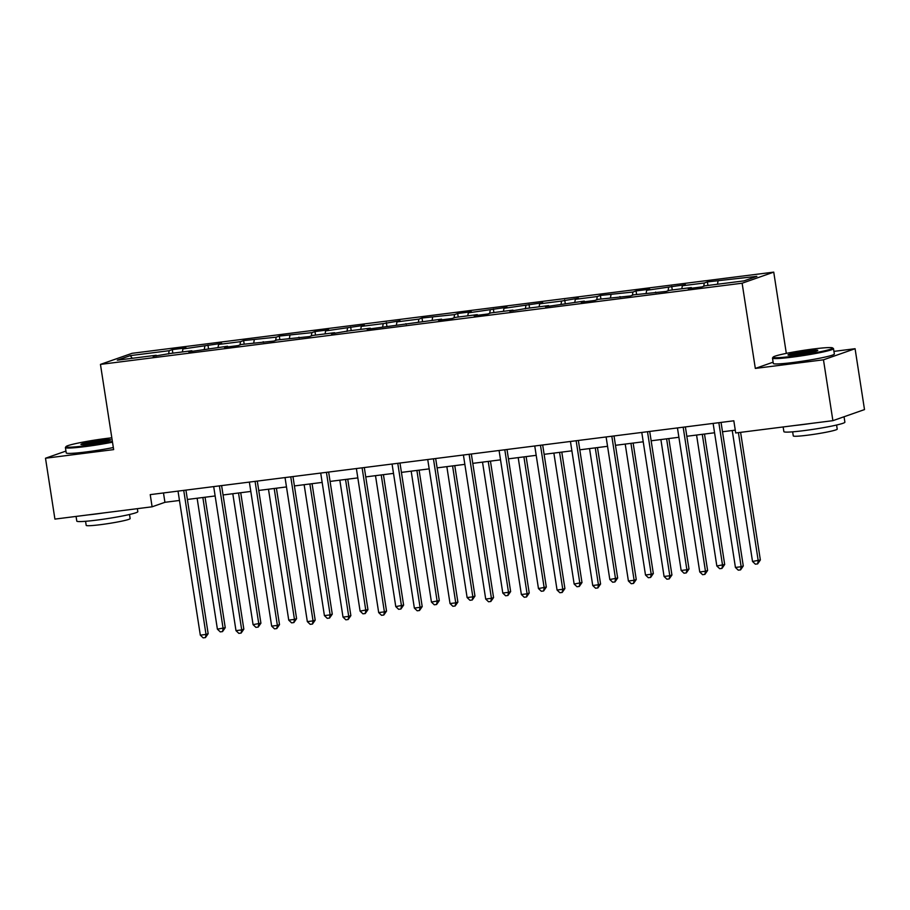 <?xml version="1.0" encoding="UTF-8"?>
<svg xmlns="http://www.w3.org/2000/svg" width="910" height="910" viewBox="0 0 910 910"><rect width="100%" height="100%" fill="white"/><g stroke="black" fill="none" stroke-linecap="round" stroke-linejoin="round"><path stroke-width="1.36" d="M773.739 272.124L132.064 353.308L100.453 364.398L742.128 283.215L773.739 272.124L786.32 353.387M773.113 362.18L755.323 368.425L823.47 359.803L855.082 348.712L833.935 351.385M855.082 348.712L864.5 409.58L832.889 420.67L823.47 359.803M156.565 355.912L156.19 355.264L153.073 356.356L169.908 353.524L191.862 350.748L188.745 351.84L227.534 346.232L224.417 347.324L238.136 345.584L241.252 344.492L273.819 341.079L276.936 339.987L309.491 336.563L312.608 335.471L334.561 332.696L331.445 333.788L348.28 330.956L370.233 328.18L367.117 329.272L441.577 319.148L438.461 320.24L452.179 318.511L455.307 317.408L477.261 314.632L474.133 315.724L487.862 313.995L490.979 312.903L512.933 310.117L509.816 311.22L526.651 308.388L548.605 305.612L545.488 306.704L584.277 301.096L581.16 302.188L594.878 300.448L597.995 299.356L630.55 295.943L633.667 294.84L666.234 291.427L669.351 290.336L691.304 287.549L688.188 288.652L701.906 286.912L705.022 285.82L743.891 280.894L756.881 276.344L707.4 281.907L707.946 285.444M156.19 355.264L117.31 360.178L130.301 355.617L169.169 350.703L172.286 349.611L172.843 353.148M707.4 281.907L704.283 282.999L682.329 285.774L685.446 284.682L646.657 290.29L649.774 289.198L636.056 290.927L632.939 292.03L600.384 295.443L597.267 296.535L575.313 299.322L578.43 298.218L561.584 301.051L539.63 303.826L542.758 302.734L503.958 308.342L507.075 307.25L468.286 312.858L471.403 311.766L457.685 313.495L454.568 314.598L422.012 318.011L418.896 319.103L396.942 321.89L400.059 320.786L383.212 323.619L361.259 326.394L364.387 325.302L325.587 330.91L328.703 329.818L314.985 331.558L311.868 332.65L279.313 336.063L276.196 337.166L243.641 340.579L240.524 341.671L218.571 344.458L221.687 343.354L182.899 348.962L186.015 347.87L172.286 349.611M832.889 420.67L735.701 432.967L733.824 420.795L150.23 494.63L152.106 506.802L164.926 502.309L179.463 500.466M192.237 351.397L191.862 350.748M182.899 348.962L182.375 351.942M204.852 346.187L204.272 349.463M227.91 346.881L227.534 346.232M218.571 344.458L218.047 347.427M240.524 341.671L239.944 344.958M263.582 342.365L263.206 341.716M254.243 339.942L253.719 342.922M276.196 337.166L275.628 340.442M299.265 337.86L298.889 337.2M289.915 335.426L289.391 338.406M311.868 332.65L311.3 335.926M334.937 333.344L334.561 332.696M325.587 330.91L325.075 333.89M347.54 328.135L346.972 331.411M370.609 328.828L370.233 328.18M361.259 326.394L360.747 329.375M383.212 323.619L382.644 326.895M406.281 324.313L405.905 323.664M396.942 321.89L396.419 324.859M418.896 319.103L418.316 322.39M441.953 319.797L441.577 319.148M432.614 317.374L432.091 320.354M454.568 314.598L453.999 317.874M477.636 315.292L477.261 314.632M468.286 312.858L467.763 315.838M490.24 310.083L489.671 313.358M513.308 310.776L512.933 310.117M503.958 308.342L503.446 311.322M525.912 305.567L525.343 308.843M548.98 306.26L548.605 305.612M539.63 303.826L539.118 306.807M561.584 301.051L561.015 304.327M584.652 301.745L584.277 301.096M575.313 299.322L574.79 302.291M597.267 296.535L596.687 299.822M620.324 297.229L619.949 296.58M610.985 294.806L610.462 297.786M632.939 292.03L632.359 295.306M655.996 292.724L655.621 292.064M646.657 290.29L646.134 293.27M668.611 287.514L668.042 290.79M691.68 288.208L691.304 287.549M682.329 285.774L681.806 288.754M704.283 282.999L703.714 286.275M718.001 281.258L717.489 284.238M65.952 451.064L45.5 458.23L54.919 519.098L152.106 506.802M45.5 458.23L113.648 449.608L100.453 364.398M755.323 368.425L742.128 283.215M187.392 499.465L215.135 495.961M223.064 494.96L250.807 491.445M258.736 490.445L286.479 486.93M294.408 485.929L322.163 482.414M330.08 481.413L357.835 477.898M365.752 476.897L393.507 473.393M401.435 472.392L429.179 468.877M437.107 467.876L464.851 464.362M472.779 463.361L500.523 459.846M508.451 458.845L536.206 455.33M544.123 454.329L571.878 450.825M579.807 449.813L607.55 446.31M615.479 445.308L643.222 441.794M651.151 440.793L678.894 437.278M686.822 436.277L714.577 432.762M722.494 431.761L735.269 430.146M130.301 355.617L132.268 358.29M169.169 350.703L168.6 353.979M163.481 492.958L164.926 502.309M671.728 286.423L672.274 289.96M636.056 290.927L636.602 294.476M600.384 295.443L600.93 298.992M564.7 299.959L565.258 303.496M529.029 304.475L529.586 308.012M493.357 308.99L493.902 312.528M457.685 313.495L458.23 317.044M422.012 318.011L422.558 321.56M386.34 322.527L386.887 326.064M350.657 327.043L351.214 330.58M314.985 331.558L315.531 335.096M279.313 336.063L279.859 339.612M243.641 340.579L244.187 344.128M207.969 345.095L208.515 348.644M718.843 422.684L741.138 566.725L735.428 567.453L713.121 423.412M721.05 422.411L743.277 565.975L741.138 566.725L740.558 569.887L738.272 570.172L735.428 567.453M743.277 565.975L740.558 569.887M732.243 430.532L752.513 561.459L760.362 559.98L740.604 432.352M760.362 559.98L757.643 563.893L758.223 560.731L738.397 432.625M757.643 563.893L755.357 564.177L752.513 561.459M792.462 356.31A30.132 2.161 -8.8 0 0 832.57 347.904A30.132 2.161 -8.8 0 0 813.312 348.996A30.132 2.161 -8.8 0 0 773.159 357.095A30.132 2.161 -8.8 0 0 792.462 356.31M832.57 347.904L833.412 348.519A30.872 2.218 171.2 0 1 833.514 348.666A30.872 2.218 171.2 0 1 792.326 357.129A30.872 2.218 171.2 0 1 772.488 358.108A30.872 2.218 171.2 0 1 772.544 357.937L773.159 357.095M797.672 354.479A15.072 1.081 171.2 0 1 788.049 355.036A15.072 1.081 171.2 0 1 808.091 350.828A15.072 1.081 171.2 0 1 817.749 350.43A15.072 1.081 171.2 0 1 797.672 354.479M816.52 350.998A14.321 1.024 -8.8 0 0 807.955 351.647A14.321 1.024 -8.8 0 0 789.38 355.196M844.048 416.757L844.889 422.195A30.872 2.218 171.2 0 1 803.701 430.658A30.872 2.218 171.2 0 1 783.874 431.636L783.146 426.961M811.003 423.446A30.872 2.218 171.2 0 1 802.756 424.572A30.872 2.218 171.2 0 1 795.34 425.425M836.586 425.038L837.223 429.111A22.227 1.592 171.2 0 1 807.557 435.207A22.227 1.592 171.2 0 1 793.281 435.913L792.644 431.84M833.514 348.666L834.345 354.024A30.872 2.218 171.2 0 1 793.156 362.487A30.872 2.218 171.2 0 1 773.318 363.465L772.488 358.108M111.816 437.812A30.132 2.161 -8.8 0 0 106.231 438.461A30.132 2.161 -8.8 0 0 66.077 446.56A30.132 2.161 -8.8 0 0 85.381 445.775A30.132 2.161 -8.8 0 0 112.374 441.384M112.499 442.18A30.872 2.218 171.2 0 1 85.244 446.594A30.872 2.218 171.2 0 1 65.406 447.572A30.872 2.218 171.2 0 1 65.463 447.401L66.077 446.56M90.59 443.943A15.072 1.081 171.2 0 1 80.967 444.501A15.072 1.081 171.2 0 1 101.021 440.292A15.072 1.081 171.2 0 1 110.667 439.894A15.072 1.081 171.2 0 1 90.59 443.943M109.439 440.463A14.321 1.024 -8.8 0 0 100.874 441.111A14.321 1.024 -8.8 0 0 82.309 444.66M137.353 508.679L137.819 511.659A30.872 2.218 171.2 0 1 96.619 520.122A30.872 2.218 171.2 0 1 76.793 521.1L76.065 516.425M103.922 512.899A30.872 2.218 171.2 0 1 95.686 514.036A30.872 2.218 171.2 0 1 88.259 514.889M129.504 514.503L130.141 518.575A22.227 1.592 171.2 0 1 100.487 524.672A22.227 1.592 171.2 0 1 86.2 525.377L85.574 521.305M113.329 447.538A30.872 2.218 171.2 0 1 86.075 451.951A30.872 2.218 171.2 0 1 66.237 452.93L65.406 447.572M683.171 427.2L705.466 571.241L699.744 571.958L677.449 427.927M685.378 426.926L707.605 570.49L705.466 571.241L704.886 574.392L702.6 574.688L699.744 571.958M707.605 570.49L704.886 574.392M647.499 431.715L669.794 575.757L664.072 576.474L641.778 432.443M649.706 431.431L671.933 575.006L669.794 575.757L669.203 578.908L666.916 579.204L664.072 576.474M671.933 575.006L669.203 578.908M696.571 435.048L716.83 565.975L724.69 564.496L704.488 434.047M724.69 564.496L721.971 568.409L722.551 565.246L702.281 434.32M721.971 568.409L719.685 568.693L716.83 565.975M660.887 439.564L681.158 570.479L686.879 569.762L689.018 569.012L668.816 438.552M689.018 569.012L686.288 572.913L686.879 569.762L666.609 438.836M686.288 572.913L684.002 573.209L681.158 570.479M611.816 436.231L634.122 580.261L628.401 580.99L606.106 436.948M614.022 435.947L636.249 579.522L634.122 580.261L633.531 583.424L631.244 583.708L628.401 580.99M636.249 579.522L633.531 583.424M576.144 440.747L598.439 584.777L592.729 585.505L570.433 441.464M578.351 440.463L600.577 584.027L598.439 584.777L597.859 587.94L595.572 588.224L592.729 585.505M600.577 584.027L597.859 587.94M540.472 445.252L562.767 589.293L557.057 590.021L534.75 445.98M542.678 444.979L564.905 588.542L562.767 589.293L562.187 592.456L559.9 592.74L557.057 590.021M564.905 588.542L562.187 592.456M625.215 444.069L645.486 574.995L651.207 574.278L653.334 573.527L633.144 443.068M653.334 573.527L650.616 577.429L651.207 574.278L630.937 443.352M650.616 577.429L648.33 577.725L645.486 574.995M589.543 448.584L609.814 579.511L617.663 578.032L597.472 447.584M617.663 578.032L614.944 581.945L615.524 578.783L595.265 447.868M614.944 581.945L612.658 582.229L609.814 579.511M553.871 453.1L574.142 584.027L581.99 582.548L561.8 452.099M581.99 582.548L579.272 586.461L579.852 583.299L559.582 452.372M579.272 586.461L576.986 586.745L574.142 584.027M518.199 457.616L538.458 588.542L546.318 587.064L526.116 456.615M546.318 587.064L543.6 590.977L544.18 587.814L523.91 456.888M543.6 590.977L541.313 591.261L538.458 588.542M482.516 462.132L502.786 593.047L508.508 592.33L510.647 591.58L490.445 461.12M510.647 591.58L507.916 595.481L508.508 592.33L488.238 461.404M507.916 595.481L505.63 595.777L502.786 593.047M446.844 466.637L467.114 597.563L472.836 596.846L474.963 596.095L454.772 465.636M474.963 596.095L472.245 599.997L472.836 596.846L452.566 465.92M472.245 599.997L469.958 600.293L467.114 597.563M411.172 471.152L431.442 602.079L439.291 600.611L419.1 470.151M439.291 600.611L436.572 604.513L437.153 601.351L416.894 470.436M436.572 604.513L434.286 604.797L431.442 602.079M375.5 475.668L395.77 606.595L403.619 605.116L383.428 474.667M403.619 605.116L400.9 609.029L401.481 605.867L381.21 474.94M400.9 609.029L398.614 609.313L395.77 606.595M339.828 480.184L360.087 611.111L367.947 609.632L347.745 479.183M367.947 609.632L365.228 613.545L365.809 610.383L345.538 479.456M365.228 613.545L362.942 613.829L360.087 611.111M304.145 484.7L324.415 615.615L330.137 614.898L332.275 614.148L312.073 483.688M332.275 614.148L329.557 618.049L330.137 614.898L309.866 483.972M329.557 618.049L327.259 618.345L324.415 615.615M268.473 489.205L288.743 620.131L294.465 619.414L296.592 618.663L276.401 488.204M296.592 618.663L293.873 622.565L294.465 619.414L274.194 488.488M293.873 622.565L291.587 622.861L288.743 620.131M232.801 493.721L253.071 624.647L260.92 623.179L240.729 492.719M260.92 623.179L258.201 627.081L258.793 623.919L238.522 493.004M258.201 627.081L255.915 627.365L253.071 624.647M504.8 449.767L527.095 593.809L521.373 594.526L499.078 450.495M507.007 449.495L529.233 593.058L527.095 593.809L526.515 596.96L524.228 597.256L521.373 594.526M529.233 593.058L526.515 596.96M469.128 454.283L491.423 598.325L485.701 599.042L463.406 455.011M471.334 454.01L493.561 597.574L491.423 598.325L490.831 601.476L488.545 601.772L485.701 599.042M493.561 597.574L490.831 601.476M433.444 458.799L455.751 602.841L450.029 603.558L427.734 459.516M435.662 458.515L457.878 602.09L455.751 602.841L455.159 605.992L452.873 606.288L450.029 603.558M457.878 602.09L455.159 605.992M397.772 463.315L420.067 607.345L414.357 608.073L392.062 464.032M399.979 463.031L422.206 606.595L420.067 607.345L419.487 610.508L417.201 610.792L414.357 608.073M422.206 606.595L419.487 610.508M362.1 467.82L384.395 611.861L378.685 612.589L356.379 468.548M364.307 467.547L386.534 611.111L384.395 611.861L383.815 615.023L381.529 615.308L378.685 612.589M386.534 611.111L383.815 615.023M326.428 472.335L348.723 616.377L343.013 617.105L320.707 473.063M328.635 472.062L350.862 615.626L348.723 616.377L348.143 619.528L345.857 619.824L343.013 617.105M350.862 615.626L348.143 619.528M290.756 476.851L313.051 620.893L307.33 621.61L285.035 477.579M292.963 476.578L315.19 620.142L313.051 620.893L312.471 624.044L310.185 624.34L307.33 621.61M315.19 620.142L312.471 624.044M255.073 481.367L277.379 625.409L271.658 626.125L249.363 482.084M257.291 481.083L279.506 624.658L277.379 625.409L276.788 628.56L274.501 628.856L271.658 626.125M279.506 624.658L276.788 628.56M219.401 485.883L241.707 629.913L235.986 630.641L213.691 486.6M221.608 485.599L243.835 629.163L241.707 629.913L241.116 633.076L238.829 633.36L235.986 630.641M243.835 629.163L241.116 633.076M183.729 490.399L206.024 634.429L200.314 635.157L178.019 491.116M185.936 490.115L208.162 633.678L206.024 634.429L205.444 637.591L203.157 637.876L200.314 635.157M208.162 633.678L205.444 637.591M197.129 498.236L217.399 629.163L225.248 627.684L205.057 497.235M225.248 627.684L222.529 631.597L223.109 628.435L202.85 497.508M222.529 631.597L220.243 631.881L217.399 629.163"/></g></svg>
